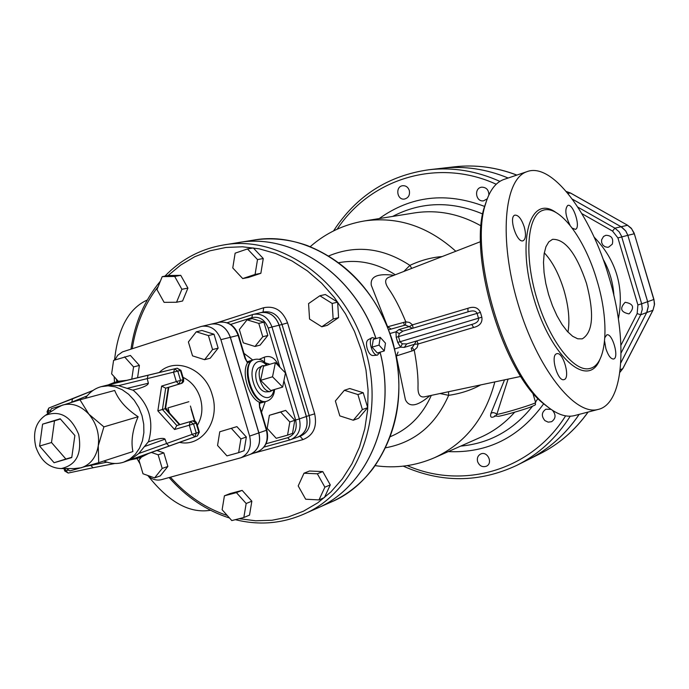 <?xml version="1.0" encoding="UTF-8"?>
<svg xmlns="http://www.w3.org/2000/svg" width="689" height="689" viewBox="0 0 689 689"><rect width="100%" height="100%" fill="white"/><g stroke="black" fill="none" stroke-linecap="round" stroke-linejoin="round"><path stroke-width="1.03" d="M495.494 416.139L496.786 414.459L495.382 413.167L492.997 412.556L490.964 413.297C489.862 417.396 491.317 418.318 495.339 416.061M504.555 379.803L490.964 413.297M532.675 392.678L535.568 402.402C538.075 402.91 506.148 412.84 496.786 414.459L508.112 379.045M375.143 465.643C395.667 468.606 415.51 465.936 434.664 457.642L480.888 437.162C493.712 431.452 504.959 423.141 514.64 412.237M481.111 225.94C459.52 213.771 437.282 209.43 414.416 212.927L364.498 220.936C343.914 224.425 325.828 233.003 310.231 246.662M424.958 396.735L424.519 396.83C420.066 397.613 417.904 394.496 417.999 387.494C418.326 377.667 417.078 365.222 414.244 350.158L417.06 347.583L418.171 343.975L473.636 327.473C479.871 325.94 482.61 322.512 481.852 317.198L480.414 312.384C478.14 307.527 473.972 306.166 467.917 308.293L412.47 324.855L409.567 322.443L405.795 321.841C399.93 307.69 394.16 296.606 388.51 288.588C384.617 282.809 384.712 279.045 388.794 277.279L389.431 277.038M424.183 396.89L520.832 376.409M486.89 199.776L484.35 207.139C468.141 255.283 502.953 371.845 542.906 403.194L549.055 407.948M147.291 299.982C128.8 308.405 117.888 328.438 114.563 360.071M114.185 376.702L114.469 382.386M136.982 458.564L140.048 463.852M148.195 475.97C168.9 502.229 189.673 513.667 210.524 510.282M575.057 415.441L574.075 415.7C565.591 417.62 556.006 414.029 545.326 404.917C504.529 372.921 468.864 253.518 485.426 204.375C489.362 190.896 495.4 182.628 503.547 179.579L504.537 179.243M608.895 276.823C628.058 339.109 624.337 404.15 597.854 409.507C574.738 415.889 537.119 368.305 518.025 303.866C498.655 239.514 504.012 179.071 526.835 171.716C551.941 161.639 590.792 214.133 608.895 276.823M596.941 280.363C584.823 238.437 559.098 204.039 542.751 210.386C527.283 215.123 523.916 255.645 536.757 298.268C549.391 340.943 574.428 372.973 589.956 368.443C607.078 364.774 609.748 322.021 596.941 280.363M524.243 226.888C526.207 234.449 525.828 239.066 523.106 240.745C516.888 243.544 508.284 216.716 514.907 215.14C518.361 214.934 521.47 218.852 524.243 226.888M556.583 353.776L556.781 353.715C563.214 351.364 570.759 378.537 563.964 379.622C557.702 381.921 550.141 355.446 556.583 353.776M604.882 337.593L606.794 334.845C612.392 332.753 619.497 358.082 613.572 359.021C610.781 359.047 608.215 355.584 605.881 348.643L604.597 341.158M570.018 225.243C565.368 215.631 564.618 209.025 567.762 205.434C573.222 202.962 581.171 228.042 575.349 229.359L572.24 228.119M586.511 283.446C594.426 313.908 593.005 332.382 582.239 338.867L577.726 338.799L572.688 336.301L567.374 331.469L562.052 324.519L556.979 315.777L552.432 305.666L548.642 294.711L545.8 283.472L544.06 272.525L543.5 262.423L544.146 253.69L545.938 246.74L548.78 241.891L552.518 239.341C565.092 238.868 576.426 253.569 586.511 283.446M567.969 332.115C569.984 320.454 568.649 306.476 563.946 290.181C558.943 273.938 552.389 261.484 544.284 252.82M393.832 275.299C377.52 273.214 370.01 276.547 371.302 285.306L387.614 326.793M403.59 322.374L404.409 325.32L405.442 325.105L405.795 321.841L387.786 326.75L391.102 329.084M442.037 256.575C431.4 257.41 420.695 260.347 409.903 265.368L403.987 271.32M579.156 414.373C565.678 434.285 548.745 449.349 528.368 459.58L528.411 459.563C548.788 449.331 565.712 434.268 579.191 414.365M499.887 181.379C476.607 170.95 453.009 167.065 429.075 169.727L442.002 168.245C464.283 165.756 486.339 169.02 508.163 178.02C486.374 169.012 464.326 165.756 442.054 168.237L454.611 166.798C475.488 164.464 496.218 167.229 516.793 175.109M376.048 338.583C354.835 274.506 292.119 232.563 237.963 242.64L253.483 240.134C309.12 229.644 373.412 274.79 392.162 341.227C412.909 407.268 383.635 480.483 331.125 502.057C347.549 494.676 361.561 483.437 373.171 468.339C398.785 431.77 405.261 389.354 392.618 341.098C376.849 293.979 348.35 262.104 307.105 245.482C289.139 239.152 271.268 237.369 253.483 240.134M331.125 502.057L316.742 508.404C367.797 487.295 397.51 417.603 380.104 352.182M416.337 341.029L414.425 344.285L418.171 343.975L416.914 340.857M394.745 348.927L400.559 347.153L402.35 343.828L400.008 341.744L397.742 342.416L400.559 347.153L404.305 347.394L414.425 344.285L412.151 347.618L414.244 350.158L412.1 350.925L411.169 348.005L412.151 347.618M398.087 352.053L396.476 355.903L412.1 350.925M404.305 347.394L406.717 343.906L402.35 343.828M467.917 308.293L468.003 311.841C472.809 310.257 475.815 310.739 477.021 313.271L478.528 318.318C478.907 321.108 476.642 323.158 471.741 324.459L473.636 327.473M404.486 325.294L388.768 329.738L404.409 325.32M405.442 325.105L409.163 326.646L412.47 324.855L413.133 328.119M481.852 317.198L400.008 341.744L398.483 336.62L399.301 333.597L402.901 331.151L398.983 329.557L395.986 331.797L396.218 337.291L397.742 342.416M396.218 337.291L480.414 312.384M399.301 333.597L395.986 331.797L390.138 333.476M468.003 311.841L402.936 331.142L467.943 311.859M411.669 268.322L409.903 265.368C382.963 247.816 355.929 244.664 328.808 255.903M448.505 391.826L448.651 395.34C460.536 393.608 471.173 390.155 480.577 384.987M440.228 393.565L448.651 395.34C435.663 424.906 414.675 442.39 385.685 447.781M396.287 355.963L405.408 399.698C409.163 407.742 417.31 406.415 429.85 395.727M409.292 190.422C408.069 187.132 405.89 185.565 402.746 185.711C395.021 186.383 396.907 200.465 404.538 199.043C408.517 197.881 410.101 195.004 409.292 190.422M488.889 194.909C488.725 189.837 486.331 187.262 481.706 187.184C473.627 188.011 475.729 202.385 483.687 200.792L487.269 198.751M551.028 409.369L545.86 409.206C541.528 412.332 541.209 416.139 544.913 420.617L548.186 422.15L551.605 421.694C555.825 418.593 556.135 414.821 552.544 410.394M477.606 461.647C479.449 465.945 482.369 467.478 486.365 466.229C493.402 463.206 487.381 450.554 480.586 454.068C477.813 455.653 476.822 458.176 477.606 461.647M572.378 199.164L621.09 226.75L625.741 230.996L627.834 235.328L647.66 301.687L648.289 306.467L647.057 311.85L620.806 362.879M620.806 362.819L646.687 312.573L648.254 306.476L647.634 301.696L627.834 235.328L617.921 237.929L637.902 304.934L637.161 313.616L620.944 345.215M612.314 244.139C613.623 238.403 611.47 235.449 605.838 235.302L603.538 236.465L601.575 239.875L601.643 242.58L602.815 245.017L604.873 246.696L607.397 247.282L608.68 247.118L612.314 244.139M628.868 313.874L629.212 313.762C634.767 307.527 633.415 303.711 625.164 302.299C619.514 308.31 620.755 312.169 628.868 313.874M572.344 199.121L621.797 227.146L625.776 230.987L627.868 235.328L634.336 233.76L654.033 300.301L654.395 305.055L652.991 310.084M384.281 350.942L377.348 353.001L372.06 347.17L373.3 339.419L380.225 337.326L379.01 345.094L384.281 350.942L385.478 343.182L380.225 337.326M372.06 347.17L379.01 345.094M235.354 519.67C258.754 525.474 281.379 523.709 303.229 514.373L316.682 508.43C367.737 487.321 397.45 417.629 380.044 352.2L377.434 355.128C372.404 355.877 367.582 339.729 372.198 337.593L375.97 338.609C354.766 274.523 292.05 232.572 237.894 242.657L223.382 245.008C200.637 248.944 181.147 259.331 164.912 276.143M377.434 355.128L372.732 355.533C370.467 355.266 368.624 352.966 367.203 348.625C366.014 344.224 366.298 341.288 368.038 339.832L368.486 339.643M162.216 276.633L168.323 275.531L180.742 275.342L187.916 288.114L182.585 301.007L176.548 302.247L181.879 289.285L174.679 276.444L162.216 276.633L156.963 289.569L164.094 302.342L176.548 302.247M187.916 288.114L181.879 289.285M180.742 275.342L174.679 276.444M247.48 248.936L253.302 247.954L263.276 258.53L260.855 273.309L248.522 277.434L242.7 278.571L255.085 274.437L257.505 259.581L247.48 248.936L235.13 253.173L232.77 267.952L242.7 278.571M260.855 273.309L255.085 274.437M263.276 258.53L257.505 259.581M319.851 295.762L325.363 294.504L337.636 302.144L338.583 317.62L327.275 325.346L321.789 326.775L333.14 319.016L332.176 303.453L319.851 295.762L308.569 303.608L309.55 319.059L321.789 326.775M337.636 302.144L332.176 303.453M338.583 317.62L333.14 319.016M335.371 400.981L339.815 415.889L353.293 420.23L362.388 409.576L357.918 394.556L344.371 390.293L335.371 400.981M357.918 394.556L363.232 392.739L349.745 388.51L344.371 390.293M363.232 392.739L367.685 407.673L362.388 409.576M367.685 407.673L358.616 418.275L353.293 420.23M303.995 473.214L298.199 485.917L305.666 499.224L318.998 499.913L324.881 487.183L317.345 473.799L303.995 473.214L309.482 471.018L322.779 471.586L317.345 473.799M322.779 471.586L330.281 484.901L324.881 487.183M330.281 484.901L324.416 497.561L318.998 499.913M224.416 495.804L230.186 493.539L242.149 490.379L236.422 492.635L224.416 495.804L222.134 509.739L231.797 520.574L243.828 517.508L246.171 503.504L236.422 492.635M242.149 490.379L251.855 501.187L246.171 503.504M251.855 501.187L249.521 515.114L243.828 517.508M297.889 437.067L297.924 437.059C305.709 433.269 308.534 426.405 306.398 416.466L279.191 325.191C275.557 315.734 269.451 311.54 260.881 312.608L252.475 314.606L251.89 317.629C259.452 316.148 264.895 319.627 268.228 328.067L279.906 367.263M269.373 415.295L285.677 410.394L294.78 420.281L292.524 433.381L287.563 435.155L289.819 421.995L280.681 412.056L269.373 415.295L267.168 428.394L276.229 438.307L287.563 435.155M285.677 410.394L280.681 412.056M294.78 420.281L289.819 421.995M247.05 319.842L252.191 318.628L263.878 322.168L267.84 335.457L262.759 336.757L258.771 323.399L247.05 319.842L239.35 329.575L243.303 342.838L254.982 346.464L262.759 336.757M263.878 322.168L258.771 323.399M267.84 335.457L260.089 345.12L254.982 346.464M282.679 387.097L270.811 390.585L260.623 380.345L263.542 366.212L275.385 362.621L272.525 376.788L282.679 387.097L285.453 372.956L275.385 362.621M260.623 380.345L272.525 376.788M273.318 389.853L269.924 391.671C265.79 391.163 262.526 387.433 260.132 380.483C258.332 373.378 259.021 368.486 262.19 365.799L266.023 365.463M266.04 391.869L265.704 391.886C261.863 391.421 258.84 387.967 256.618 381.534C254.956 374.962 255.602 370.424 258.547 367.935L258.84 367.754M289.785 439.961L264.051 447.075L289.905 439.926L297.855 437.084C305.64 433.295 308.465 426.431 306.329 416.492L279.123 325.208C275.479 315.751 269.382 311.557 260.812 312.625M245.405 358.185L238.583 335.302L238.127 335.379L244.957 358.297L245.405 358.194L247.472 362.853L251.657 360.847L247.437 361.88M259.589 407.371L259.667 403.539L259.193 402.187L259.589 407.371L266.419 430.289C268.65 440.615 265.773 447.729 257.789 451.631L250.228 454.37C258.254 450.46 261.14 443.294 258.883 432.89L230.393 337.3C226.603 327.396 220.291 322.986 211.454 324.071L200.775 326.595L122.487 351.898L117.681 355.326L114.874 359.968M259.701 403.039L263.801 401.592L259.193 402.187C248.66 397.338 241.305 372.654 247.472 362.853L244.957 358.297M264.567 362.328L264.395 357.143L259.073 359.391M265.11 362.793L269.881 364.292M276.048 363.31L277.116 362.724C273.834 357.298 269.597 355.438 264.395 357.143M131.763 379.114L133.563 366.91L139.393 365.428L130.402 355.446L113.582 360.381L111.627 373.843L118.353 381.37M133.563 366.91L124.537 356.868M139.393 365.428L137.567 377.718M188.39 341.959L192.532 355.86L204.599 359.692L212.574 349.573L208.405 335.577L196.287 331.805L188.39 341.959M208.405 335.577L214.012 334.225L201.937 330.479L196.287 331.805M214.012 334.225L218.155 348.143L212.574 349.573M218.155 348.143L210.205 358.22L204.599 359.692M219.765 431.779L236.904 426.629L219.765 431.779L217.56 445.464L226.957 455.885L238.644 452.647L240.909 438.902L231.426 428.446M236.904 426.629L246.343 437.015L240.909 438.902M246.343 437.015L244.087 450.701L238.644 452.647M156.928 450.485L163.844 452.888L167.883 466.453L162.199 468.425L158.143 454.8L151.434 452.458M163.844 452.888L158.143 454.8M167.883 466.453L160.296 475.884L154.594 477.899L162.199 468.425M141.486 457.065L138.971 460.243L143.002 473.774L154.594 477.899M39.6 446.05L42.589 424.148L60.193 418.766L74.868 435.508L71.751 457.574L54.086 462.724L39.6 446.05L51.503 442.519L54.5 420.815L60.408 419.007M54.086 462.724L65.877 459.029L51.503 442.519M71.794 457.307L65.877 459.029M42.589 424.148L54.5 420.815M35.906 447.152C32.495 432.787 35.673 422.168 45.457 415.295C59.986 409.955 71.062 416.328 78.684 434.423C82.155 453.732 76.341 465.118 61.243 468.563C49.332 468.141 40.892 461.001 35.906 447.152M74.197 468.572L81.19 467.797C90.509 464.687 96.202 457.341 98.269 445.749C99.612 433.881 96.469 423.356 88.855 414.167C80.785 405.597 72 402.574 62.51 405.089L56.309 408.232M49.849 412.435L51.374 408.68L79.967 399.792L88.855 414.167L103.893 426.879L98.269 445.749L98.699 462.663L69.916 470.923L66.523 468.563M98.699 462.663L132.908 451.553C130.807 441.193 132.546 429.583 138.127 416.733L103.893 426.879M138.127 416.733C126.414 409.025 118.611 400.266 114.701 390.465L79.967 399.792M103.841 460.993C110.533 463.843 117.113 464.248 123.572 462.198L129.842 459.124L135.251 454.387L139.522 448.194L142.451 440.857L143.872 432.709L143.725 424.166L142.012 415.648L138.799 407.561L134.269 400.326L128.636 394.272L122.186 389.707L115.235 386.848L108.113 385.823L101.18 386.667C94.677 388.458 89.398 392.351 85.341 398.354M71.725 402.273L72.543 398.819L92.955 390.482M107.837 385.022L148.049 375.255L147.248 378.692L148.385 383.222C147.997 385.22 143.622 387.321 135.251 389.526L132.719 390.129L118.56 385.642L107.837 385.022L110.688 384.273L101.18 386.667M109.629 384.479L120.162 381.895M123.572 462.198L132.943 458.977L130.152 459.899L138.782 453.5L148.161 441.985L150.658 441.089C158.849 438.35 163.646 437.713 165.05 439.169L166.583 443.578L169.141 446.024L194.815 436.792L196.27 433.123L193.531 423.942L190.155 421.659L176.832 425.552L162.423 409.499L165.687 388.165L178.959 384.109L180.544 380.345L177.805 371.164L174.575 368.891L173.585 372.396L176.324 381.585L183.679 379.493L180.957 370.346L180.415 370.467L183.145 379.622L181.569 383.377L168.357 387.416M114.822 463.49L93.084 467.745L90.457 465.101M142.192 455.782L131.745 459.468M133.011 390.06C149.194 404.038 154.336 421.315 148.462 441.882M130.979 459.744L137.189 458.495L143.648 455.308M148.548 453.5L141.572 457.04L137.189 458.495M121.66 381.499L114.615 382.352L119.076 381.181L126.638 380.337M114.615 382.352L108.733 384.686M197.485 435.913L142.132 455.799M198.837 432.279L199.354 432.089L196.632 422.951L196.107 423.124L198.837 432.279L197.381 435.948L194.815 436.792L192.059 434.397L198.837 432.279M179.467 424.717L192.817 420.824M179.915 424.588L165.532 408.577L165.05 408.715L179.424 424.734L176.832 425.552L174.558 429.505L189.32 425.208L190.155 421.659L192.731 420.85L196.107 423.124L189.32 425.208L192.059 434.397L138.782 453.5M181.663 383.351L178.959 384.109L176.324 381.585L161.622 386.09L165.687 388.165L168.314 387.433L165.05 408.715L157.85 410.859L174.558 429.505M120.11 381.913L177.28 368.176M120.144 381.904L177.211 368.193L180.415 370.467L118.56 385.642M63.991 468.563L64.714 470.983L65.791 470.699L68.202 473.05L93.015 467.753M72.474 398.853L48.824 408.034L48.101 411.324L47.041 411.678L47.687 413.848M92.989 390.456L48.824 408.034L47.041 411.678M168.452 411.824L167.978 407.888L169.503 413.004M194.565 420.858L191.06 409.102M166.729 409.912L166.282 408.396L167.048 410.265M147.61 475.419C151.89 479.415 156.498 480.836 161.424 479.665L240.935 457.746C249.005 453.801 251.907 446.584 249.633 436.094L220.893 339.66C217.061 329.669 210.705 325.217 201.825 326.31M116.165 378.924L117.001 381.723M139.634 457.685L140.005 458.934M240.935 457.746L250.15 454.404C258.177 450.485 261.062 443.32 258.814 432.916L230.315 337.326C226.526 327.413 220.213 323.003 211.377 324.097M434.664 457.642C465.187 443.389 485.245 418.145 494.84 381.904M455.825 251.278C428.11 226.38 397.665 216.268 364.498 220.936M555.945 212.462C530.03 193.592 516.242 240.444 534.018 299.069C551.295 357.849 588.518 389.466 599.843 359.477M403.28 466.152C441.434 483.084 479.243 482.825 516.724 465.394C538.531 454.43 556.376 438.032 570.259 416.199M565.6 415.855C531.486 470.639 462.982 490.008 407.302 465.618M337.205 229.161C370.449 178.632 437.928 157.445 496.226 184.247M484.625 206.433C446.136 191.792 410.997 195.84 379.217 218.577M448.289 451.605C487.605 453.345 519.403 437.386 543.69 403.754M537.928 398.483L535.491 402.143M532.408 406.381C513.426 430.169 489.526 443.415 460.708 446.102M392.618 216.424C421.194 201.584 451.235 200.775 482.739 214.003M398.983 329.557L409.163 326.646L412.384 328.343M395.271 274.739C377.124 263.138 358.332 259.124 338.876 262.673M471.741 324.459L406.717 343.906L471.707 324.476M390.439 436.611C408.801 428.937 422.417 415.209 431.297 395.426M603.004 258.969C609.481 270.364 613.115 282.602 613.908 295.684M618.386 318.947C624.415 287.451 616.311 260.149 594.064 237.05M621.099 352.957L640.736 314.752L637.161 313.616M646.687 312.573L640.736 314.752L642.269 309.404L641.683 303.78L637.902 304.934M647.634 301.696L641.683 303.78L621.461 236.043L619.118 231.797L614.915 228.162L612.538 231.073L617.921 237.929M581.921 213.668L612.538 231.073M621.09 226.75L614.915 228.162L577.882 207.148M588.053 412.056C574.988 430.358 558.874 444.319 539.728 453.922C558.917 444.284 575.057 430.324 588.148 412.031M653.818 299.5L647.66 301.687M646.721 312.556L652.888 310.3L622.899 368.391M620.212 369.743L622.778 368.632L619.885 372.353L622.882 368.546L652.983 310.231L654.541 304.185L653.939 299.482L634.087 233.003L631.296 228.248L627.731 225.398M566.358 191.533L570.63 193.127M567.925 193.411L570.397 192.998L627.67 225.294M621.125 226.741L627.524 225.277L631.667 228.843L634.216 233.778M303.229 514.373C356.721 492.42 386.486 417.224 365.127 349.237C345.809 280.836 280.044 234.294 223.382 245.008M168.056 275.574L180.707 265.05L194.737 256.73L209.887 250.822L225.88 247.472L242.425 246.783L259.185 248.815L275.833 253.561L292.015 260.967L307.389 270.906L321.634 283.196L334.415 297.605L345.465 313.831L354.534 331.538L361.415 350.339L365.98 369.976L368.072 389.879L367.676 409.628L364.791 428.791L359.52 446.963L351.976 463.766L342.355 478.864L330.884 491.955L317.818 502.789L303.453 511.204L288.08 517.043L272.043 520.247L255.636 520.781L239.195 518.688M227.292 515.518C205.675 508.267 186.71 495.494 170.416 477.193M132.262 348.712C135.854 324.967 144.492 304.254 158.177 286.564M252.949 453.388L303.005 439.599C313.443 435.37 317.328 426.784 314.675 413.831L287.563 322.883C282.697 310.593 274.747 305.537 263.698 307.725L216.863 322.822M303.005 439.599L300.042 436.283M314.675 413.831L309.154 415.519C311.29 425.423 308.465 432.27 300.688 436.051L297.924 437.059M287.563 322.883L282.025 324.485L309.154 415.519L306.398 416.466M260.881 312.608L263.758 311.945C272.31 310.868 278.399 315.054 282.025 324.485L279.191 325.191M263.698 307.725L263.043 312.108M306.329 416.492L299.362 418.903C301.515 428.911 298.681 435.81 290.861 439.616L289.836 439.944L287.692 437.739L266.092 443.733M279.123 325.208L271.966 326.982L299.362 418.903L295.641 420.04C297.476 428.928 294.823 434.828 287.692 437.739M252.424 314.623L227.206 322.728L253.569 314.305C262.173 313.228 268.305 317.457 271.966 326.982L268.228 328.067M283.92 380.741L295.641 420.04M230.66 324.424L251.89 317.629M238.575 335.293C234.94 325.553 228.515 321.203 219.291 322.254C228.076 321.169 234.363 325.544 238.127 335.379L230.393 337.3M257.789 451.631C266.118 447.471 269.141 440.297 266.841 430.125L258.883 432.89M261.01 402.402L263.801 401.592C251.321 401.506 241.245 367.711 251.657 360.847L248.91 361.682M247.429 361.647L254.396 359.512C239.824 362.836 252.854 406.424 266.85 401.205C271.612 399.405 274.179 395.495 274.558 389.483M273.877 389.681C271.931 403.151 257.979 398.526 253.38 382.524C248.445 366.617 257.574 355.102 266.591 365.291M278.597 365.919L277.116 362.724M252.777 360.011L243.949 353.328M261.51 412.229L265.256 401.67M70.485 402.652L87.167 395.874M148.049 375.255L177.194 368.202L180.949 370.337M148.385 383.222L126.905 388.398M144.251 446.61L165.05 439.169M130.152 459.899L169.141 446.024M106.959 462.164L86.513 466.255M161.622 386.09L157.85 410.859M48.661 413.211L48.101 411.324L50.693 410.317M68.676 470.079L65.791 470.699L65.154 468.563M188.855 401.704L167.978 407.888M166.282 408.396L165.558 408.603M183.041 377.339C191.387 381.37 197.166 388.355 200.378 398.285C203.126 408.362 202.118 417.37 197.338 425.32M179.536 442.364C201.894 447.437 220.695 420.643 212.195 394.763C205.201 368.71 175.247 356.489 159.211 372.516M230.315 337.326L220.893 339.66M258.814 432.916L249.633 436.094M494.573 415.855L498.199 416.337C500.162 416.285 518.378 411.445 529.238 407.587C538.729 403.565 534.233 405.451 535.603 402.514M388.501 277.409L480.586 241.632M542.906 403.194L545.326 404.917M484.35 207.139L485.426 204.375M574.075 415.7L597.854 409.507M503.547 179.579L526.835 171.716M429.075 169.727C388.148 175.523 356.308 195.926 333.545 230.91M528.368 459.58L516.724 465.394M454.611 166.798C475.539 164.464 496.295 167.22 516.879 175.075M528.411 459.563L539.728 453.922M627.645 225.286L570.552 193.023L566.349 191.516M368.038 339.832L372.198 337.593M160.365 281.19C144.552 300.189 134.76 322.831 130.988 349.125M169.124 477.546C186.288 497.122 206.424 510.618 229.523 518.025M265.704 391.886L269.924 391.671M258.547 367.935L262.19 365.799M250.133 361.406L247.248 361.579M266.841 430.117L260.02 407.225M259.71 403.384L262.121 401.98M254.396 359.512C259.357 358.401 263.646 360.252 267.263 365.084M259.796 403.254L266.85 401.205M219.291 322.254L211.454 324.071M61.243 468.563L76.591 468.572M45.457 415.295L58.315 406.923M132.719 390.129L135.251 389.526M148.161 441.985L150.658 441.089M93.084 467.745L114.865 463.49M142.167 455.791L197.398 435.939L199.354 432.098M196.623 422.943L195.426 421.28L193.445 420.721L179.45 424.725M183.679 379.493L183.584 381.542L182.24 383.093L168.34 387.425M168.796 387.287L165.532 408.577M93.127 467.736L68.202 473.05L64.714 470.983M190.422 406.045L194.875 420.97"/></g></svg>

